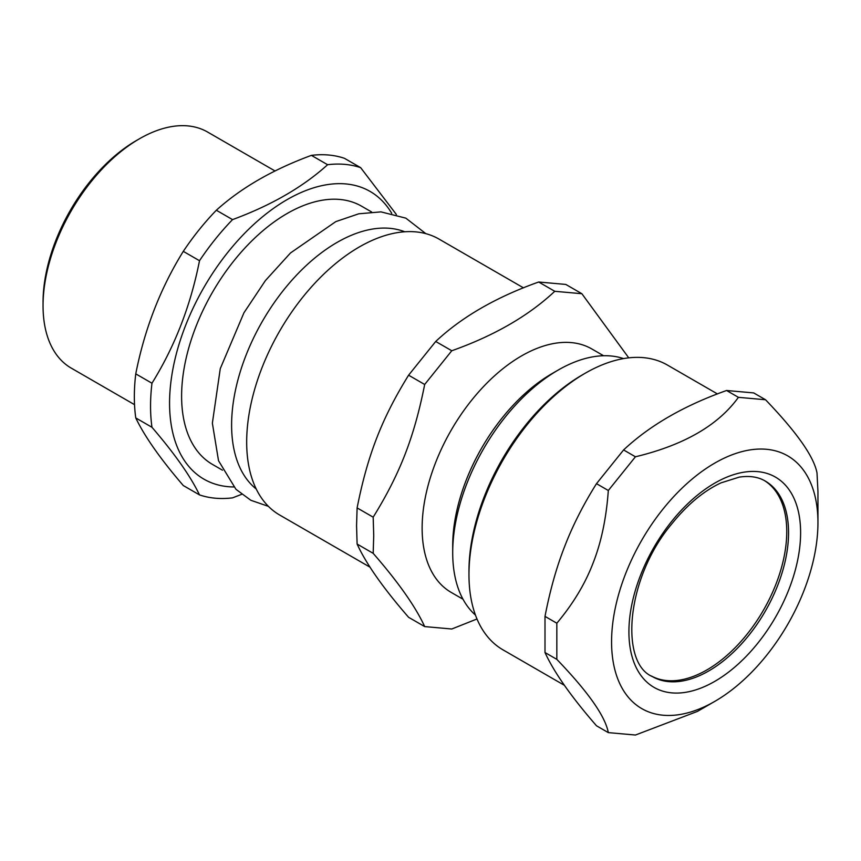 <?xml version="1.0" encoding="UTF-8"?>
<svg xmlns="http://www.w3.org/2000/svg" width="861" height="861" viewBox="0 0 861 861"><rect width="100%" height="100%" fill="white"/><g stroke="black" fill="none" stroke-linecap="round" stroke-linejoin="round"><path stroke-width="1.29" d="M404.756 231.781A149.093 86.078 120 0 0 262.487 321.131A149.093 86.078 120 0 0 256.244 489.026M651.433 676.025A112.888 65.178 120 0 0 763.373 610.32A112.888 65.178 120 0 0 764.31 480.524M199.504 494.903L183.296 485.55C160.458 458.967 144.616 436.43 135.758 417.929L151.966 427.282C174.805 453.865 190.647 476.402 199.504 494.903A183.178 105.752 120 0 0 232.545 497.862L241.64 494.332M135.758 373.868C144.616 328.988 160.458 288.155 183.296 251.358L199.504 260.722C190.647 305.59 174.805 346.423 151.966 383.22L135.758 373.868A183.178 105.752 120 0 0 135.758 417.929M216.337 210.245C241.037 187.913 272.722 169.617 311.402 155.367L327.61 164.72C302.911 187.052 271.226 205.349 232.545 219.609L216.337 210.245A183.178 105.752 120 0 0 183.296 251.358M396.372 214.497L360.662 167.669L344.454 158.316A183.178 105.752 120 0 0 311.402 155.367M391.712 213.313A166.13 95.915 120 0 0 203.971 287.348A166.13 95.915 120 0 0 233.729 486.96M360.662 167.669A183.178 105.752 120 0 0 327.61 164.72M232.545 219.609A183.178 105.752 120 0 0 199.504 260.722M151.966 383.22A183.178 105.752 120 0 0 151.966 427.282M134.531 404.659L71.28 368.142A136.318 78.706 -60 0 1 43.05 305.741L43.05 302.265A132.056 76.242 120 0 1 136.425 140.526L139.439 138.793A136.318 78.706 -60 0 1 207.598 132.045L275.079 171.005M43.05 305.741A136.318 78.706 -60 0 1 139.439 138.793M371.575 211.957L361.577 206.188A149.093 86.078 120 0 0 212.484 292.266A149.093 86.078 120 0 0 212.484 464.423L222.482 470.192M623.558 358.596A149.093 86.078 120 0 0 558.132 370.09A149.093 86.078 120 0 0 452.703 552.687A149.093 86.078 120 0 0 475.466 615.098M357.111 544.044L373.179 553.332C398.514 582.456 415.669 606.876 424.677 626.582L408.598 617.305C383.274 588.171 366.108 563.751 357.111 544.044L356.562 525.662L357.111 507.904C367.572 455.189 381.81 418.478 408.598 375.192L435.709 341.473C461.873 316.934 496.194 297.12 538.685 282.01L565.795 284.431L581.875 293.719L554.764 291.298C528.6 315.826 494.268 335.65 451.777 350.75L424.677 384.48C414.216 437.184 399.967 473.894 373.179 517.181L357.111 507.904M373.179 553.332L373.728 535.564L373.179 517.181M424.677 384.48L408.598 375.192M451.777 350.75L435.709 341.473M554.764 291.298L538.685 282.01M628.745 357.853L581.875 293.719M424.677 626.582L451.777 629.004L476.994 618.984M523.466 287.843L438.981 239.067A159.317 91.987 120 0 0 316.213 281.751A159.317 91.987 120 0 0 246.676 442.08A159.317 91.987 120 0 0 279.664 515.018L370.069 567.205M603.583 355.744L591.819 348.953A140.58 81.16 120 0 0 483.495 386.611A140.58 81.16 120 0 0 422.127 528.084A140.58 81.16 120 0 0 451.239 592.433L463.003 599.224M558.132 370.09L552.105 373.566A140.58 81.16 120 0 0 452.703 545.734L452.703 552.687M585.243 373.211L582.23 374.955A160.168 92.471 120 0 0 468.965 571.123L468.965 574.599A164.429 94.936 -60 0 1 484.549 498.476A164.429 94.936 -60 0 1 585.243 373.211A164.429 94.936 -60 0 1 667.458 365.075L717.428 393.929M564.439 685.334L503.028 649.872A164.429 94.936 -60 0 1 468.965 574.599M545.002 652.53L545.002 616.379L556.83 623.213L556.83 659.354L545.002 652.53C554 672.226 571.166 696.646 596.49 725.78L608.318 732.614L635.429 735.036L697.464 711.39L714.759 701.403A145.929 84.249 120 0 0 817.95 522.681A145.929 84.249 120 0 0 741.472 451.745A145.929 84.249 120 0 0 625.398 574.265A145.929 84.249 120 0 0 625.398 693.417A145.929 84.249 120 0 0 714.759 701.403M556.83 659.354C588.138 691.943 605.305 716.352 608.318 732.614M545.002 616.379C550.007 590.474 556.55 567.184 564.655 546.509C572.63 525.759 583.231 504.815 596.49 483.667L608.318 490.501C606.338 518.161 601.269 542.301 593.121 562.943C585.2 583.726 573.103 603.809 556.83 623.213M596.49 483.667L623.601 449.948L635.429 456.782L608.318 490.501M623.601 449.948C649.764 425.42 684.086 405.596 726.576 390.496L738.415 397.33C718.225 425.302 683.903 445.126 635.429 456.782M726.576 390.496L753.687 392.917L765.526 399.752L738.415 397.33M817.95 522.681L817.95 491.609L817.014 473.001C813.989 456.75 796.823 432.33 765.526 399.752M668.825 681.643A112.888 65.178 120 0 0 772.069 598.32A112.888 65.178 120 0 0 765.181 481.008C758.164 476.876 749.522 475.584 739.233 477.123L721.066 482.838C703.911 490.824 687.595 504.363 672.118 523.477C625.807 578 619.672 662.905 652.294 676.542A112.888 65.178 120 0 0 668.825 681.643M671.838 692.879A121.401 70.096 120 0 0 800.612 532.69A121.401 70.096 120 0 0 671.838 521.185A121.401 70.096 120 0 0 671.838 692.879M268.406 506.343L250.842 500.284L235.957 489.296L218.522 460.721L212.366 423.171L220.276 368.637L243.943 312.791L265.403 280.589L290.501 252.962L335.79 221.621L358.768 213.797L380.971 211.881L405.832 218.145L425.84 233.654"/></g></svg>
